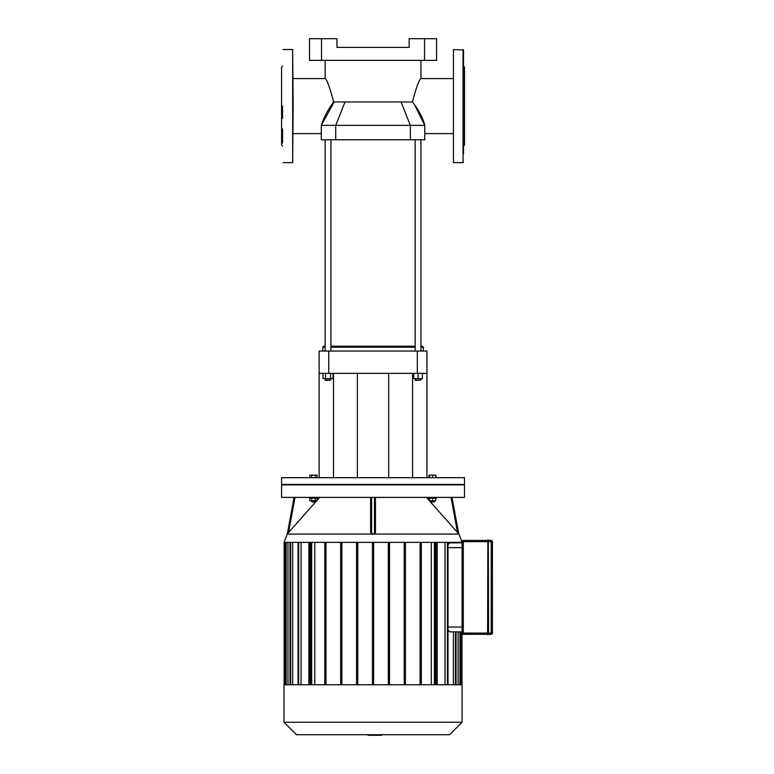 <?xml version="1.0" encoding="UTF-8"?>
<svg xmlns="http://www.w3.org/2000/svg" width="774" height="774" viewBox="0 0 774 774"><rect width="100%" height="100%" fill="white"/><g stroke="black" fill="none" stroke-linecap="round" stroke-linejoin="round"><path stroke-width="1.16" d="M463.055 49.526L463.055 162.646L453.429 162.646L453.429 49.526L463.529 50.01L463.529 69.138M463.529 50.01L463.529 143.045M463.529 66.138L464.497 67.096L464.497 145.077L463.529 146.044M463.529 106.086L463.529 153.629M453.429 49.526L453.429 162.646M282.549 106.086L282.549 118.296M282.549 128.881L282.549 143.045M282.549 66.138L281.581 67.096L281.581 145.077L282.549 146.044M293.143 106.086L292.659 162.646L292.659 49.526L293.143 106.086M463.297 634.303A1.2 1.2 0 0 1 462.088 633.093A1.2 1.2 0 0 0 463.297 634.303L487.601 634.303L463.297 634.303L463.297 633.093L487.843 633.093L487.843 539.952L487.601 634.545L488.568 634.545L488.326 539.952L488.568 634.545M487.843 539.952L488.326 539.952M487.601 540.436L463.297 540.436L487.601 540.436M492.419 633.093L491.209 633.093L491.209 634.303L488.568 634.303L491.209 634.303A1.2 1.2 0 0 0 492.419 633.093L492.419 541.645A1.2 1.2 0 0 0 491.209 540.436L488.568 540.436L491.209 540.436L491.209 633.093L487.843 633.093L487.843 634.777M462.088 633.093L463.297 633.093L463.297 540.436A1.2 1.2 0 0 0 462.088 541.645L462.088 633.093L462.088 631.894L449.829 631.874L448.011 630.133M448.011 544.606L449.752 542.874L462.088 542.845L462.088 541.645L492.419 541.645M381.698 734.72L381.698 735.3L368.163 735.3L368.163 734.72L368.056 735.3L368.056 734.72M378.747 735.3L378.747 734.72M435.733 477.684L435.733 475.13L428.989 475.13L428.989 477.684M432.608 477.684L432.608 475.13M429.473 477.684L429.473 475.13M436.217 477.684L435.733 475.13M315.289 477.684L315.289 475.13L309.861 475.13L309.861 477.684M311.67 477.684L311.67 475.13M317.088 477.684L317.088 475.13L315.289 475.13M373.039 484.427L464.497 484.427L464.497 477.684L281.581 477.684L281.581 484.427L373.039 484.427M450.042 631.894L462.088 631.894M453.409 631.894L453.409 684.758M458.102 631.894L458.102 684.758M458.102 542.361L458.102 542.845M296.481 734.72L449.597 734.72L462.088 722.229L283.99 722.229L296.481 734.72M283.99 722.229L283.99 684.758L462.088 684.758L462.088 722.229M301.076 684.758L301.076 542.361M314.795 684.758L314.795 542.361M292.669 684.758L292.669 542.361M287.986 684.758L287.986 542.361M431.292 542.361L431.292 684.758M445.002 542.361L445.002 684.758M453.409 542.361L453.409 542.845M324.79 684.758L324.79 542.361M308.903 684.758L308.903 542.361M310.103 542.361L310.103 684.758M373.639 542.361L373.639 684.758M388.325 542.361L388.325 684.758M389.525 684.758L389.525 542.361M404.212 542.361L404.212 684.758M405.412 684.758L405.412 542.361M420.089 542.361L420.089 684.758M421.298 684.758L421.298 542.361M458.74 533.866L452.026 497.392L458.74 533.847L457.511 532.502L458.953 534.079L462.088 542.361L283.99 542.361L287.367 533.837M437.184 684.758L437.184 542.361M435.975 542.361L435.975 684.758M325.989 542.361L325.989 684.758M340.666 684.758L340.666 542.361M341.876 542.361L341.876 684.758M356.553 684.758L356.553 542.361M357.762 542.361L357.762 684.758M372.439 542.361L372.439 684.758M313.48 502.162L315.405 501.678L311.554 501.678L313.48 502.162M315.289 498.166L315.289 500.72L317.088 500.72L317.088 498.166M309.861 498.166L309.861 500.72L315.289 500.72M311.67 498.166L311.67 500.72M309.629 497.392L309.629 498.166L317.33 498.166L317.33 497.392M431.157 502.162L434.533 501.678L430.683 501.678L431.157 502.162M434.533 500.72L434.533 501.678M429.473 498.166L429.473 500.72L435.733 500.72L435.733 498.166M432.608 498.166L432.608 500.72M428.757 497.392L428.757 498.166L436.459 498.166L436.459 497.392M287.338 533.847L294.052 497.392L287.338 533.866L288.567 532.502L295.029 497.392M319.662 497.392L317.088 500.304M316.721 500.72L288.567 532.502M370.63 497.392L370.63 532.502L370.63 497.392M375.448 532.502L375.448 497.392L375.448 532.502L374.481 533.866L371.597 533.866L370.63 532.502M281.581 497.392L464.497 497.392L464.497 484.901L281.581 484.901L281.581 497.392M451.048 497.392L457.511 532.502L426.416 497.392M319.13 373.358L328.757 373.358L328.757 351.048L319.13 351.048L319.13 477.684M333.497 373.358L333.497 477.684M328.757 373.358L426.948 373.358L426.948 477.684M412.581 373.358L412.581 477.684M426.948 373.358L426.948 351.048L417.321 351.048L417.321 373.358M328.757 351.048L417.321 351.048M321.539 38.7L309.503 38.7L309.503 60.362L321.539 60.362L321.539 38.7L336.942 38.7L336.942 47.369L409.146 47.369L409.146 38.7L424.549 38.7L424.549 60.362L321.539 60.362M424.549 60.362L436.575 60.362L436.575 38.7L424.549 38.7M414.39 104.548L424.781 125.34L321.297 125.34C323.755 117.571 327.866 109.782 333.623 101.965L412.465 101.965L414.39 104.548C419.702 111.824 423.165 118.761 424.781 125.34L424.781 139.784L321.297 139.784L321.297 125.34L334.194 101.965M329.289 108.466L327.373 111.591M333.623 101.965C329.879 87.539 327.054 79.741 325.148 78.58C327.034 79.683 329.85 87.481 333.623 101.965M412.465 101.965C416.199 87.539 419.024 79.741 420.93 78.58C419.053 79.683 416.228 87.481 412.465 101.965M420.93 347.197L423.339 347.197L422.381 346.23L420.93 346.23M415.154 346.23L330.924 346.23M325.148 346.23L323.706 346.23L322.739 347.197L325.148 347.197M330.924 347.197L415.154 347.197M322.739 351.048L322.739 347.197M325.631 380.479L330.924 379.995L325.148 379.995L325.631 380.479M330.924 378.554L330.924 379.995M330.537 373.358L330.537 378.554L333.043 378.554L333.043 373.358M323.029 373.358L323.029 378.554L330.537 378.554M325.535 373.358L325.535 378.554M330.924 351.048L330.924 139.784M415.638 380.479L420.93 379.995L415.154 379.995L415.638 380.479M413.713 373.358L413.713 378.554L422.381 378.554L422.381 373.358M418.047 373.358L418.047 378.554M462.088 627.075L448.011 627.075M448.011 547.653L462.088 547.653M455.46 684.758L455.46 631.894M459.93 684.758L459.93 631.894M459.93 542.845L459.93 542.361M461.372 631.894L461.372 684.758M461.372 542.361L461.372 542.845M284.716 542.361L284.716 684.758M286.157 684.758L286.157 542.361M290.627 684.758L290.627 542.361M298.667 684.758L298.667 542.361M455.46 542.845L455.46 542.361M434.398 684.758L434.398 542.361M447.411 684.758L447.411 542.361M311.68 684.758L311.68 542.361M371.597 533.866L371.597 497.392M374.481 497.392L374.481 533.866M458.953 534.079L287.135 534.079M401.048 101.965L410.346 125.34L410.346 139.784M345.03 101.965L335.732 125.34L335.732 139.784M463.055 162.646L463.529 162.163M283.032 162.646L292.659 162.646M283.032 49.526L292.659 49.526M464.013 484.901L464.497 484.427M282.065 484.901L281.581 484.427M456.06 684.758L456.06 631.894M460.53 684.758L460.53 631.894M460.53 542.845L460.53 542.361M461.972 631.894L461.972 684.758M461.972 542.361L461.972 542.845M456.06 542.845L456.06 542.361M434.998 684.758L434.998 542.361M448.011 684.758L448.011 542.361M290.027 542.361L290.027 684.758M311.08 542.361L311.08 684.758M285.558 542.361L285.558 684.758M298.067 542.361L298.067 684.758M284.116 542.361L284.116 684.758M311.554 500.72L311.554 501.678M315.405 500.72L315.405 501.678M430.683 500.72L430.683 501.678M388.683 477.684L388.683 373.358M357.394 477.684L357.394 373.358M293.143 133.592L321.297 133.592M293.143 78.58L325.148 78.58L325.148 60.362M424.781 133.592L452.945 133.592M420.93 60.362L420.93 78.58L452.945 78.58M423.339 351.048L423.339 347.197M325.148 378.554L325.148 379.995M325.148 351.048L325.148 139.784M415.154 378.554L415.154 379.995M420.93 378.554L420.93 379.995M420.93 351.048L420.93 139.784M415.154 351.048L415.154 139.784"/></g></svg>
